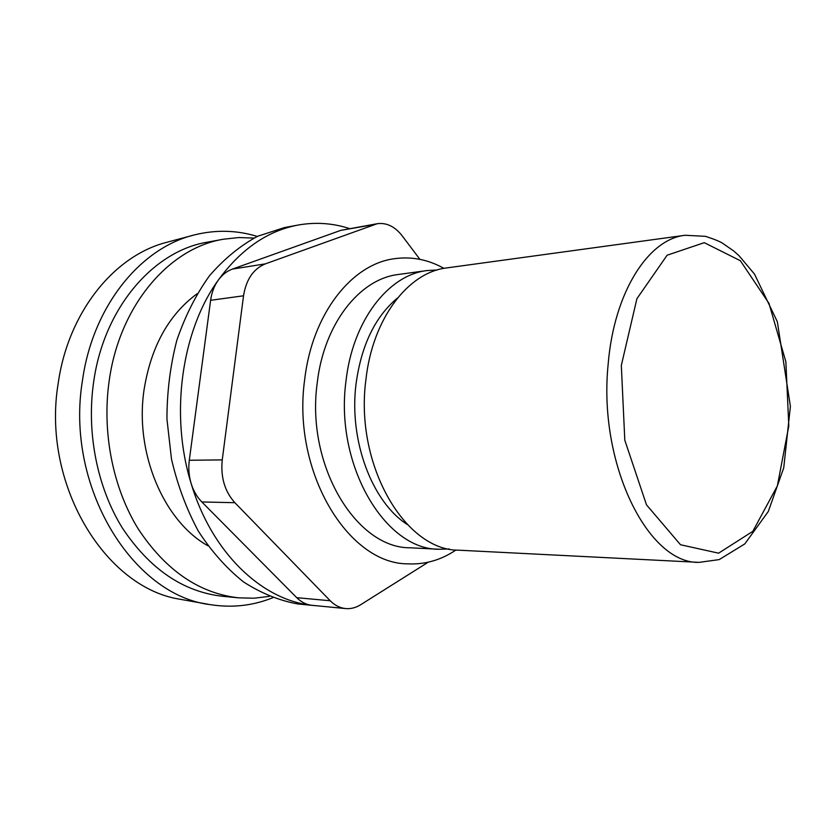 <?xml version="1.0" encoding="UTF-8"?>
<svg xmlns="http://www.w3.org/2000/svg" width="832" height="832" viewBox="0 0 832 832"><rect width="100%" height="100%" fill="white"/><g stroke="black" fill="none" stroke-linecap="round" stroke-linejoin="round"><path stroke-width="1.25" d="M428.22 562.203L360.651 604.739C355.836 607.745 350.813 609.024 345.602 608.566C339.924 607.974 334.797 605.374 330.221 600.756L234.884 502.705C224.744 491.483 220.532 477.214 222.248 459.898L243.526 295.797C246.189 279.406 253.469 268.757 265.387 263.858L377.25 223.704C386.578 222.466 394.898 226.522 402.22 235.872L419.9 259.355M345.602 608.566L311.438 605.259C306.01 604.542 301.111 602.014 296.743 597.678L201.833 501.956C196.966 496.995 193.388 490.786 191.1 483.34C188.885 475.862 188.282 468.156 189.301 460.252L210.61 300.3C211.671 292.687 214.146 286.083 218.026 280.478C221.967 274.945 226.762 271.149 232.409 269.09L340.704 230.391L377.25 223.704M349.471 228.55C332.769 223.132 315.692 221.957 298.241 225.025C267.509 230.755 240.77 249.236 218.026 280.478C181.532 331.105 169.749 414.71 191.1 483.34C211.557 552.594 261.654 599.82 311.438 605.259L317.242 605.831M298.241 225.025L284.523 227.552L257.566 236.298C240.115 245.762 224.078 258.918 209.466 275.766C196.019 294.549 185.151 316.046 176.852 340.236C170.29 365.55 166.982 391.81 166.941 419.026L171.496 459.17C177.59 485.243 186.555 509.267 198.39 531.232C211.598 551.533 226.626 568.422 243.464 581.88C260.957 593.143 278.99 600.496 297.554 603.918L314.506 605.602M699.078 562.37L458.91 550.202C405.184 550.888 354.526 464.932 365.882 379.922C372.466 318.479 408.283 272.147 446.836 267.904L685.09 235.279L705.432 236.33C713.825 239.034 719.514 241.322 722.488 243.183L733.71 250.973L739.003 255.684L754.53 274.134L777.338 321.724L790.4 406.39L783.744 467.792L768.321 511.462L744.786 543.92L719.212 559.603L699.078 562.37C648.034 564.034 597.854 463.559 608.182 363.958C614.078 292.063 648.43 239.023 685.09 235.279M449.176 548.954L438.994 549.255C385.164 549.858 334.568 465.067 345.977 381.212C352.602 320.601 388.461 274.83 427.086 270.556L437.258 269.984M438.994 549.255L410.103 547.789C356.19 548.298 305.75 465.223 317.21 383.105C323.877 323.742 359.736 278.793 398.424 274.477L427.086 270.556M455.988 549.983C441.054 560.092 424.944 564.71 407.659 563.857C347.89 563.867 291.762 471.276 304.668 379.652C312.187 313.674 351.915 263.9 394.618 258.679C411.757 256.35 428.199 259.574 443.945 268.372M207.896 545.771C163.675 521.102 134.493 452.733 144.092 389.563C151.06 346.58 168.74 314.642 197.122 293.748M269.308 596.388L254.134 598.208L238.701 597.844C199.181 593.403 165.672 570.409 138.185 528.861C112.975 488.01 101.847 432.494 109.148 381.056C119.392 305.427 169.416 247.915 223.371 239.231L238.711 237.546L253.989 238.066M238.701 597.844L222.643 596.294C183.217 591.864 149.822 569.15 122.46 528.133C97.365 487.802 86.31 433.046 93.6 382.294C103.823 307.663 153.67 250.827 207.501 242.143L223.371 239.231M272.73 597.74C252.959 605.706 232.284 608.026 210.714 604.698C132.943 595.962 64.771 486.782 82.482 380.38C92.893 305.552 141.201 247.343 194.906 234.79C216.112 229.632 236.902 230.173 257.286 236.434M208.073 604.23L179.639 599.186C104.686 587.465 41.298 483.423 58.261 382.907C68.234 312.718 113.235 257.13 164.403 242.934L192.306 235.487M340.704 230.391L373.87 224.609M296.743 597.678L330.221 600.756M201.833 501.956L234.884 502.705M189.301 460.252L222.248 459.898M210.61 300.3L243.526 295.797M232.409 269.09L265.387 263.858M621.327 365.414L636.917 298.688L667.118 255.216L704.267 242.674L740.355 260.718L768.976 303.368L785.866 361.764L788.809 425.984L777.358 485.878L752.814 531.346L718.588 553.176L680.503 544.742L646.474 504.816L624.801 440.18L621.327 365.414M407.295 524.503C372.185 502.206 348.826 440.721 356.023 384.051C361.286 345.311 375.149 316.597 397.613 297.918"/></g></svg>

